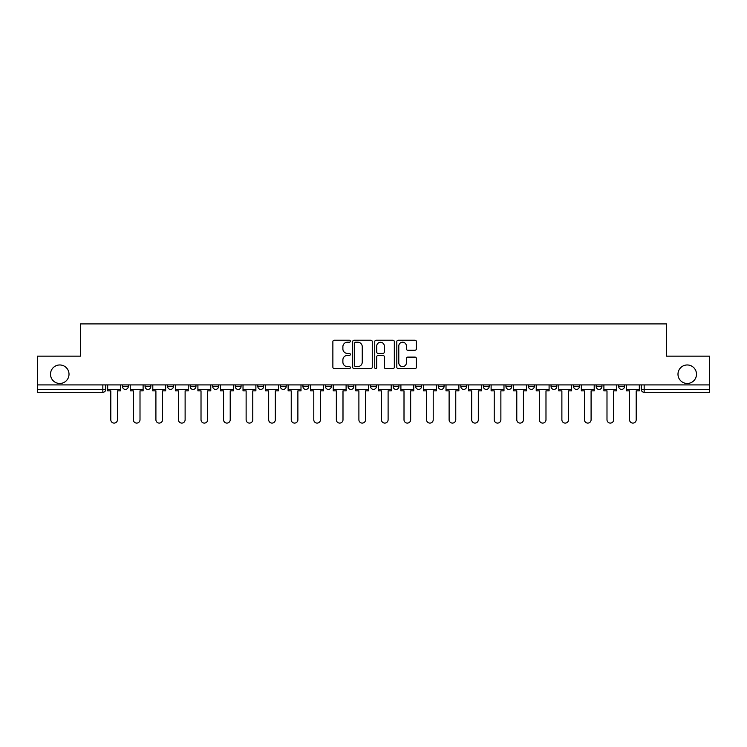<?xml version="1.0" encoding="UTF-8"?>
<svg xmlns="http://www.w3.org/2000/svg" width="747" height="747" viewBox="0 0 747 747"><rect width="100%" height="100%" fill="white"/><g stroke="black" fill="none" stroke-linecap="round" stroke-linejoin="round"><path stroke-width="1.12" d="M350.371 341.22A0.99 0.99 0 0 0 349.372 340.221L334.292 340.221A1.419 1.419 0 0 0 332.873 341.64L332.873 367.188A1.419 1.419 0 0 0 334.292 368.607L349.372 368.607A0.99 0.99 0 0 0 350.371 367.617A0.99 0.99 0 0 0 349.372 366.618L347.42 366.618A4.538 4.538 0 0 1 342.882 362.08L342.882 359.951A4.538 4.538 0 0 1 347.42 355.413L349.372 355.413A0.99 0.99 0 0 0 350.371 354.414A0.99 0.99 0 0 0 349.372 353.424L347.42 353.424A4.538 4.538 0 0 1 342.882 348.877L342.882 346.748A4.538 4.538 0 0 1 347.42 342.21L349.372 342.21A0.99 0.99 0 0 0 350.371 341.22M677.987 374.219A9.253 9.253 0 0 0 687.24 383.472A9.253 9.253 0 0 0 696.493 374.219A9.253 9.253 0 0 0 687.24 364.966A9.253 9.253 0 0 0 677.987 374.219M50.507 374.219A9.253 9.253 0 0 0 59.76 383.472A9.253 9.253 0 0 0 69.013 374.219A9.253 9.253 0 0 0 59.76 364.966A9.253 9.253 0 0 0 50.507 374.219M596.153 386.516L596.153 384.92L596.153 386.516A2.895 2.895 0 0 0 599.047 389.402A2.895 2.895 0 0 1 596.153 386.516L601.942 386.516A2.895 2.895 0 0 1 599.047 389.402M573.603 386.516L573.603 384.92L573.603 386.516A2.895 2.895 0 0 0 576.488 389.402A2.895 2.895 0 0 1 573.603 386.516L579.383 386.516A2.895 2.895 0 0 1 576.488 389.402M505.934 384.92L505.934 386.516L511.723 386.516A2.895 2.895 0 0 1 508.828 389.402A2.895 2.895 0 0 1 505.934 386.516L505.934 384.92M483.384 384.92L483.384 386.516L489.164 386.516A2.895 2.895 0 0 1 486.269 389.402A2.895 2.895 0 0 1 483.384 386.516L483.384 384.92M348.055 384.92L348.055 386.516L353.835 386.516A2.895 2.895 0 0 1 350.95 389.402A2.895 2.895 0 0 1 348.055 386.516L348.055 384.92M325.496 384.92L325.496 386.516L331.285 386.516A2.895 2.895 0 0 1 328.391 389.402A2.895 2.895 0 0 1 325.496 386.516L325.496 384.92M212.727 386.516L212.727 384.92L212.727 386.516A2.895 2.895 0 0 0 215.622 389.402A2.895 2.895 0 0 1 212.727 386.516L218.507 386.516A2.895 2.895 0 0 1 215.622 389.402M190.168 384.92L190.168 386.516L195.957 386.516A2.895 2.895 0 0 1 193.062 389.402A2.895 2.895 0 0 1 190.168 386.516L190.168 384.92M167.617 384.92L167.617 386.516L173.397 386.516A2.895 2.895 0 0 1 170.512 389.402A2.895 2.895 0 0 1 167.617 386.516L167.617 384.92M145.058 386.516L145.058 384.92L145.058 386.516A2.895 2.895 0 0 0 147.953 389.402A2.895 2.895 0 0 1 145.058 386.516L150.847 386.516A2.895 2.895 0 0 1 147.953 389.402A2.895 2.895 0 0 0 150.847 386.516A2.895 2.895 0 0 1 147.953 389.402M122.508 386.516L122.508 384.92L122.508 386.516A2.895 2.895 0 0 0 125.403 389.402A2.895 2.895 0 0 1 122.508 386.516L128.288 386.516A2.895 2.895 0 0 1 125.403 389.402A2.895 2.895 0 0 0 128.288 386.516A2.895 2.895 0 0 1 125.403 389.402M414.977 350.231A1.419 1.419 0 0 0 416.396 348.812L416.396 341.64A1.419 1.419 0 0 0 414.977 340.221L398.226 340.221A1.419 1.419 0 0 0 396.806 341.64L396.806 367.188A1.419 1.419 0 0 0 398.226 368.607L414.977 368.607A1.419 1.419 0 0 0 416.396 367.188L416.396 358.532A1.419 1.419 0 0 0 414.977 357.113L407.806 357.113A1.419 1.419 0 0 0 406.387 358.532L406.387 362.827A3.8 3.8 0 0 1 402.596 366.618A3.8 3.8 0 0 1 398.795 362.827L398.795 346.01A3.8 3.8 0 0 1 402.596 342.21A3.8 3.8 0 0 1 406.387 346.01L406.387 348.812A1.419 1.419 0 0 0 407.806 350.231L414.977 350.231M37.35 384.92L37.35 356.151L80.433 356.151L80.433 323.909L666.567 323.909L666.567 356.151L709.65 356.151L709.65 384.92L37.35 384.92L37.35 389.402L105.738 389.402L105.738 384.92M372.258 341.64A1.419 1.419 0 0 0 370.839 340.221L354.097 340.221A1.419 1.419 0 0 0 352.677 341.64L352.677 367.188A1.419 1.419 0 0 0 354.097 368.607L370.839 368.607A1.419 1.419 0 0 0 372.258 367.188L372.258 341.64M376.161 340.221L392.903 340.221A1.419 1.419 0 0 1 394.323 341.64L394.323 367.188A1.419 1.419 0 0 1 392.903 368.607L385.741 368.607A1.419 1.419 0 0 1 384.322 367.188L384.322 356.833A1.419 1.419 0 0 0 382.903 355.413L378.15 355.413A1.419 1.419 0 0 0 376.731 356.833L376.731 367.617A0.99 0.99 0 0 1 375.732 368.607A0.99 0.99 0 0 1 374.742 367.617L374.742 341.64A1.419 1.419 0 0 1 376.161 340.221M641.262 384.92L641.262 389.402L709.65 389.402L709.65 392.296L644.157 392.296A2.895 2.895 0 0 1 641.262 389.402L641.262 384.92M709.65 384.92L709.65 389.402M102.843 384.92L102.843 392.296A2.895 2.895 0 0 0 105.738 389.402A2.895 2.895 0 0 1 102.843 392.296L37.35 392.296L37.35 389.402M624.492 384.92L624.492 386.516A2.895 2.895 0 0 1 621.597 389.402A2.895 2.895 0 0 1 618.712 386.516L624.492 386.516M618.712 384.92L618.712 386.516M601.942 384.92L601.942 386.516L601.942 384.92M579.383 384.92L579.383 386.516L579.383 384.92M556.832 384.92L556.832 386.516A2.895 2.895 0 0 1 553.938 389.402A2.895 2.895 0 0 1 551.043 386.516L556.832 386.516L556.832 384.92M551.043 384.92L551.043 386.516M534.273 384.92L534.273 386.516A2.895 2.895 0 0 1 531.378 389.402A2.895 2.895 0 0 1 528.493 386.516L534.273 386.516A2.895 2.895 0 0 1 531.378 389.402A2.895 2.895 0 0 0 534.273 386.516M528.493 384.92L528.493 386.516M511.723 384.92L511.723 386.516L511.723 384.92M489.164 384.92L489.164 386.516L489.164 384.92M466.614 384.92L466.614 386.516A2.895 2.895 0 0 1 463.719 389.402A2.895 2.895 0 0 1 460.824 386.516L466.614 386.516M460.824 384.92L460.824 386.516M444.054 384.92L444.054 386.516A2.895 2.895 0 0 1 441.16 389.402A2.895 2.895 0 0 1 438.274 386.516L444.054 386.516A2.895 2.895 0 0 1 441.16 389.402A2.895 2.895 0 0 0 444.054 386.516M438.274 384.92L438.274 386.516M421.504 384.92L421.504 386.516A2.895 2.895 0 0 1 418.609 389.402A2.895 2.895 0 0 1 415.715 386.516A2.895 2.895 0 0 0 418.609 389.402M415.715 384.92L415.715 386.516L421.504 386.516M398.945 384.92L398.945 386.516A2.895 2.895 0 0 1 396.05 389.402A2.895 2.895 0 0 1 393.165 386.516L398.945 386.516L398.945 384.92M393.165 384.92L393.165 386.516M376.395 384.92L376.395 386.516A2.895 2.895 0 0 1 373.5 389.402A2.895 2.895 0 0 1 370.605 386.516L376.395 386.516A2.895 2.895 0 0 1 373.5 389.402A2.895 2.895 0 0 0 376.395 386.516L376.395 384.92M370.605 384.92L370.605 386.516M353.835 384.92L353.835 386.516M331.285 384.92L331.285 386.516L331.285 384.92M308.726 384.92L308.726 386.516A2.895 2.895 0 0 1 305.84 389.402A2.895 2.895 0 0 1 302.946 386.516L308.726 386.516L308.726 384.92M302.946 384.92L302.946 386.516M286.176 384.92L286.176 386.516A2.895 2.895 0 0 1 283.281 389.402A2.895 2.895 0 0 1 280.386 386.516L286.176 386.516M280.386 384.92L280.386 386.516M263.616 384.92L263.616 386.516A2.895 2.895 0 0 1 260.731 389.402A2.895 2.895 0 0 1 257.836 386.516A2.895 2.895 0 0 0 260.731 389.402M257.836 384.92L257.836 386.516L263.616 386.516M241.066 384.92L241.066 386.516A2.895 2.895 0 0 1 238.172 389.402A2.895 2.895 0 0 1 235.277 386.516A2.895 2.895 0 0 0 238.172 389.402A2.895 2.895 0 0 0 241.066 386.516A2.895 2.895 0 0 1 238.172 389.402M235.277 384.92L235.277 386.516L241.066 386.516M218.507 384.92L218.507 386.516M195.957 384.92L195.957 386.516A2.895 2.895 0 0 1 193.062 389.402A2.895 2.895 0 0 0 195.957 386.516L195.957 384.92M173.397 384.92L173.397 386.516A2.895 2.895 0 0 1 170.512 389.402A2.895 2.895 0 0 0 173.397 386.516L173.397 384.92M150.847 384.92L150.847 386.516L150.847 384.92M128.288 384.92L128.288 386.516L128.288 384.92M355.656 342.21A0.99 0.99 0 0 0 354.657 343.2L354.657 365.628A0.99 0.99 0 0 0 355.656 366.618L357.71 366.618A4.538 4.538 0 0 0 362.258 362.08L362.258 346.748A4.538 4.538 0 0 0 357.71 342.21L355.656 342.21M384.322 346.076A3.8 3.8 0 0 0 380.522 342.285A3.8 3.8 0 0 0 376.731 346.076L376.731 352.005A1.419 1.419 0 0 0 378.15 353.424L382.903 353.424A1.419 1.419 0 0 0 384.322 352.005L384.322 346.076M107.689 389.402L107.689 390.849L110.799 390.849L110.799 419.767A3.324 3.324 0 0 0 114.123 423.091A3.324 3.324 0 0 0 117.447 419.767L117.447 390.849L120.556 390.849L120.556 389.402L107.689 389.402L107.689 384.92M120.556 389.402L120.556 384.92M130.239 389.402L130.239 390.849L133.349 390.849L133.349 419.767A3.324 3.324 0 0 0 136.673 423.091A3.324 3.324 0 0 0 140.006 419.767L140.006 390.849L143.107 390.849L143.107 389.402L130.239 389.402L130.239 384.92M143.107 389.402L143.107 384.92M152.799 389.402L152.799 390.849L155.908 390.849L155.908 419.767A3.324 3.324 0 0 0 159.232 423.091A3.324 3.324 0 0 0 162.557 419.767L162.557 390.849L165.666 390.849L165.666 389.402L152.799 389.402L152.799 384.92M165.666 389.402L165.666 384.92M175.349 389.402L175.349 390.849L178.458 390.849L178.458 419.767A3.324 3.324 0 0 0 181.782 423.091A3.324 3.324 0 0 0 185.116 419.767L185.116 390.849L188.216 390.849L188.216 389.402L175.349 389.402L175.349 384.92M188.216 389.402L188.216 384.92M197.908 389.402L197.908 390.849L201.018 390.849L201.018 419.767A3.324 3.324 0 0 0 204.342 423.091A3.324 3.324 0 0 0 207.666 419.767L207.666 390.849L210.775 390.849L210.775 389.402L197.908 389.402L197.908 384.92M210.775 389.402L210.775 384.92M220.458 389.402L220.458 390.849L223.568 390.849L223.568 419.767A3.324 3.324 0 0 0 226.892 423.091A3.324 3.324 0 0 0 230.216 419.767L230.216 390.849L233.325 390.849L233.325 389.402L220.458 389.402L220.458 384.92M233.325 389.402L233.325 384.92M243.018 389.402L243.018 390.849L246.127 390.849L246.127 419.767A3.324 3.324 0 0 0 249.451 423.091A3.324 3.324 0 0 0 252.775 419.767L252.775 390.849L255.885 390.849L255.885 389.402L243.018 389.402L243.018 384.92M255.885 389.402L255.885 384.92M265.568 389.402L265.568 390.849L268.677 390.849L268.677 419.767A3.324 3.324 0 0 0 272.001 423.091A3.324 3.324 0 0 0 275.326 419.767L275.326 390.849L278.435 390.849L278.435 389.402L265.568 389.402L265.568 384.92M278.435 389.402L278.435 384.92M288.127 389.402L288.127 390.849L291.237 390.849L291.237 419.767A3.324 3.324 0 0 0 294.561 423.091A3.324 3.324 0 0 0 297.885 419.767L297.885 390.849L300.994 390.849L300.994 389.402L288.127 389.402L288.127 384.92M300.994 389.402L300.994 384.92M310.677 389.402L310.677 390.849L313.787 390.849L313.787 419.767A3.324 3.324 0 0 0 317.111 423.091A3.324 3.324 0 0 0 320.435 419.767L320.435 390.849L323.544 390.849L323.544 389.402L310.677 389.402L310.677 384.92M323.544 389.402L323.544 384.92M333.237 389.402L333.237 390.849L336.346 390.849L336.346 419.767A3.324 3.324 0 0 0 339.67 423.091A3.324 3.324 0 0 0 342.994 419.767L342.994 390.849L346.104 390.849L346.104 389.402L333.237 389.402L333.237 384.92M346.104 389.402L346.104 384.92M355.787 389.402L355.787 390.849L358.896 390.849L358.896 419.767A3.324 3.324 0 0 0 362.22 423.091A3.324 3.324 0 0 0 365.544 419.767L365.544 390.849L368.654 390.849L368.654 389.402L355.787 389.402L355.787 384.92M368.654 389.402L368.654 384.92M378.346 389.402L378.346 390.849L381.456 390.849L381.456 419.767A3.324 3.324 0 0 0 384.78 423.091A3.324 3.324 0 0 0 388.104 419.767L388.104 390.849L391.213 390.849L391.213 389.402L378.346 389.402L378.346 384.92M391.213 389.402L391.213 384.92M400.896 389.402L400.896 390.849L404.006 390.849L404.006 419.767A3.324 3.324 0 0 0 407.33 423.091A3.324 3.324 0 0 0 410.654 419.767L410.654 390.849L413.763 390.849L413.763 389.402L400.896 389.402L400.896 384.92M413.763 389.402L413.763 384.92M423.456 389.402L423.456 390.849L426.565 390.849L426.565 419.767A3.324 3.324 0 0 0 429.889 423.091A3.324 3.324 0 0 0 433.213 419.767L433.213 390.849L436.323 390.849L436.323 389.402L423.456 389.402L423.456 384.92M436.323 389.402L436.323 384.92M446.006 389.402L446.006 390.849L449.115 390.849L449.115 419.767A3.324 3.324 0 0 0 452.439 423.091A3.324 3.324 0 0 0 455.763 419.767L455.763 390.849L458.873 390.849L458.873 389.402L446.006 389.402L446.006 384.92M458.873 389.402L458.873 384.92M468.565 389.402L468.565 390.849L471.674 390.849L471.674 419.767A3.324 3.324 0 0 0 474.999 423.091A3.324 3.324 0 0 0 478.323 419.767L478.323 390.849L481.432 390.849L481.432 389.402L468.565 389.402L468.565 384.92M481.432 389.402L481.432 384.92M491.115 389.402L491.115 390.849L494.225 390.849L494.225 419.767A3.324 3.324 0 0 0 497.549 423.091A3.324 3.324 0 0 0 500.873 419.767L500.873 390.849L503.982 390.849L503.982 389.402L491.115 389.402L491.115 384.92M503.982 389.402L503.982 384.92M513.675 389.402L513.675 390.849L516.784 390.849L516.784 419.767A3.324 3.324 0 0 0 520.108 423.091A3.324 3.324 0 0 0 523.432 419.767L523.432 390.849L526.542 390.849L526.542 389.402L513.675 389.402L513.675 384.92M526.542 389.402L526.542 384.92M536.225 389.402L536.225 390.849L539.334 390.849L539.334 419.767A3.324 3.324 0 0 0 542.658 423.091A3.324 3.324 0 0 0 545.982 419.767L545.982 390.849L549.092 390.849L549.092 389.402L536.225 389.402L536.225 384.92M549.092 389.402L549.092 384.92M558.784 389.402L558.784 390.849L561.884 390.849L561.884 419.767A3.324 3.324 0 0 0 565.218 423.091A3.324 3.324 0 0 0 568.542 419.767L568.542 390.849L571.651 390.849L571.651 389.402L558.784 389.402L558.784 384.92M571.651 389.402L571.651 384.92M581.334 389.402L581.334 390.849L584.443 390.849L584.443 419.767A3.324 3.324 0 0 0 587.768 423.091A3.324 3.324 0 0 0 591.092 419.767L591.092 390.849L594.201 390.849L594.201 389.402L581.334 389.402L581.334 384.92M594.201 389.402L594.201 384.92M603.893 389.402L603.893 390.849L606.994 390.849L606.994 419.767A3.324 3.324 0 0 0 610.327 423.091A3.324 3.324 0 0 0 613.651 419.767L613.651 390.849L616.761 390.849L616.761 389.402L603.893 389.402L603.893 384.92M616.761 389.402L616.761 384.92M626.444 389.402L626.444 390.849L629.553 390.849L629.553 419.767A3.324 3.324 0 0 0 632.877 423.091A3.324 3.324 0 0 0 636.201 419.767L636.201 390.849L639.311 390.849L639.311 389.402L626.444 389.402L626.444 384.92M639.311 389.402L639.311 384.92M644.157 384.92L644.157 392.296"/></g></svg>
